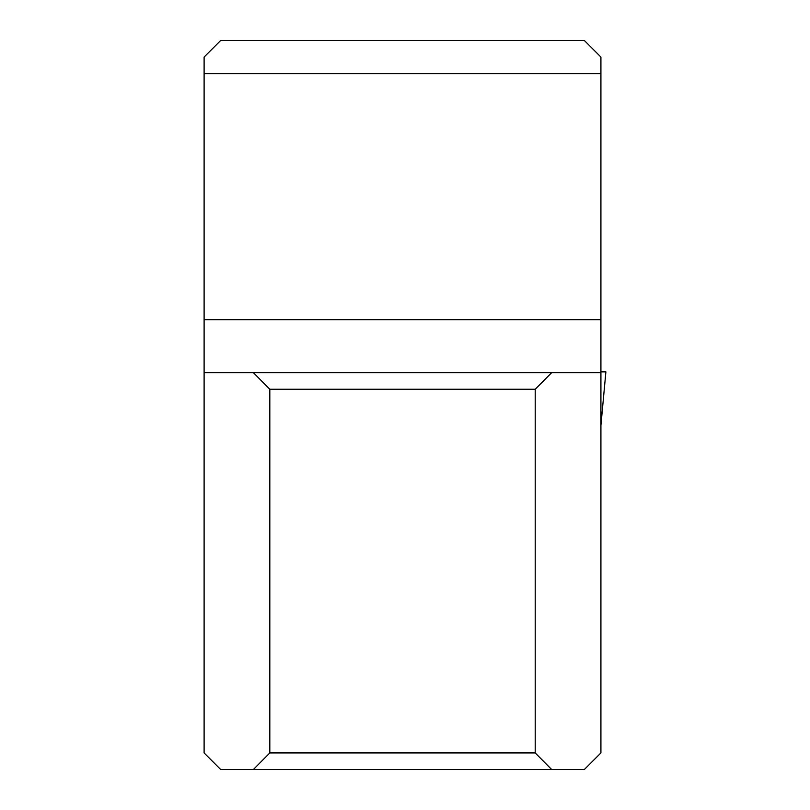 <?xml version="1.0" encoding="UTF-8"?>
<svg xmlns="http://www.w3.org/2000/svg" width="810" height="810" viewBox="0 0 810 810"><rect width="100%" height="100%" fill="white"/><g stroke="black" fill="none" stroke-linecap="round" stroke-linejoin="round"><path stroke-width="1.21" d="M551.65 769.5L584.354 769.5L600.919 752.935L600.919 57.064L584.354 40.5L220.674 40.5L204.11 57.064L204.11 752.935L220.674 769.5L551.65 769.5L535.218 752.935L269.811 752.935L253.388 769.5M204.11 73.639L600.919 73.639M551.65 372.691L253.388 372.691L269.811 389.256L535.218 389.256L551.65 372.691L600.919 372.691M253.388 372.691L204.11 372.691M269.811 389.256L269.811 752.935M535.218 752.935L535.218 389.256M600.919 425.392L605.89 371.861L600.919 371.861L605.89 371.861L600.919 425.331M600.919 319.677L204.11 319.677"/></g></svg>

